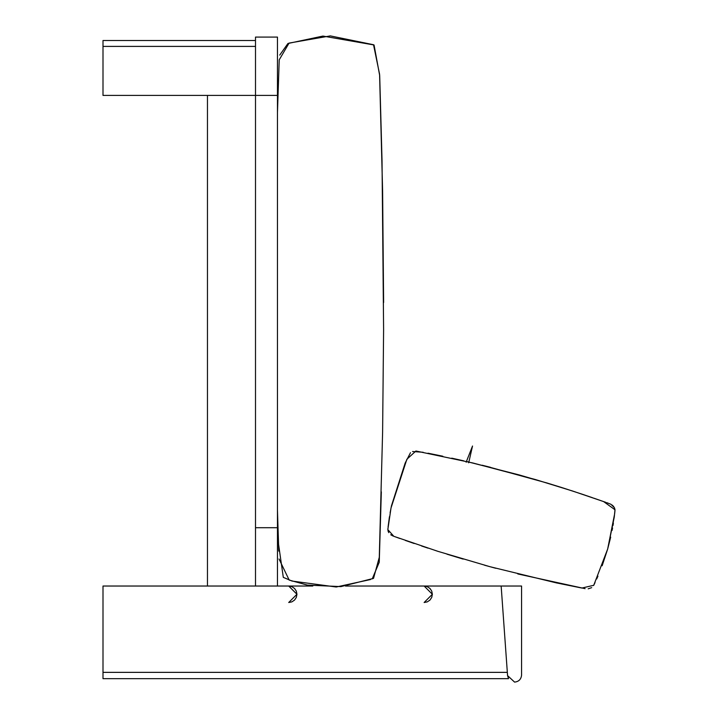 <?xml version="1.0" encoding="UTF-8"?>
<svg xmlns="http://www.w3.org/2000/svg" width="718" height="718" viewBox="0 0 718 718"><rect width="100%" height="100%" fill="white"/><g stroke="black" fill="none" stroke-linecap="round" stroke-linejoin="round"><path stroke-width="1.08" d="M255.5 46.401L102.997 46.401L102.997 95.413L277.462 95.413L255.5 95.413L255.5 37.085L277.462 37.085L277.462 527.712L255.5 527.712L277.462 527.712L277.462 586.032L312.815 586.032M255.5 95.413L255.5 586.032L102.997 586.032L102.997 678.672L508.524 678.672L507.563 675.602L508.524 678.672M424.132 602.501L432.362 594.271L424.132 586.032L427.282 586.66L429.956 588.446L431.742 591.12L432.362 594.271L431.742 597.412L429.956 600.086L427.282 601.872L424.132 602.501M288.717 602.501L296.947 594.271L288.717 586.032L291.867 586.66L294.542 588.446L296.319 591.12L296.947 594.271L296.319 597.412L294.542 600.086L291.867 601.872L288.717 602.501M255.5 40.513L102.997 40.513L102.997 46.401M207.466 95.413L207.466 586.032M345.448 586.032L501.155 586.032L507.563 675.602L507.339 672.362L507.563 675.602L507.339 672.362L102.997 672.362M277.462 586.032L255.5 586.032M507.563 675.602L507.303 671.886L507.563 675.602L514.573 682.1C518.791 681.651 521.124 679.318 521.573 675.1L521.573 586.032L501.155 586.032M466.144 462.212L472.525 446.022L468.683 462.805M614.177 517.516L607.661 549.037L614.24 517.086L614.994 509.771L603.632 501.586L572.668 491.049L535.314 479.516L472.767 462.957L415.901 451.012L406.873 459.251L391.014 507.985L387.828 529.615L393.814 536.31L437.863 551.325L490.026 566.717L556.369 582.89L581.894 588.051L593.732 585.296L607.661 549.037L602.142 565.766M597.941 576.159L596.694 578.977M595.025 582.594L593.633 585.493M591.704 587.647L588.177 588.832M585.107 588.661L517.795 573.951M495.752 568.27L484.578 565.228M463.173 559.098L446.991 554.197M428.027 548.148L421.601 546.012M414.223 543.517L405.329 540.43M399.881 538.491L395.492 536.911M393.069 536.032L390.727 534.757M388.743 532.657L387.926 530.692M387.837 529.489L387.908 528.601M388.07 527.048L389.452 516.709M390.107 512.814L391.463 505.804L405.158 463.074L410.49 452.708M412.545 451.523L423.18 452.277M427.982 453.202L442.844 456.235M451.757 458.156L463.81 460.857M485.395 466.027L547.188 483.043M562.535 487.791L582.684 494.37M593.705 498.139L603.326 501.487M606.683 502.654L611 504.305M612.616 505.418L614.545 507.958M614.976 510.57L614.626 513.882M482.11 465.219L490.466 467.301M518.917 474.849L551.46 484.345M582.567 494.325L584.048 494.828M598.48 499.8L600.329 500.437M603.129 501.415L603.65 501.586M606.988 502.762L608.056 503.13M612.167 505.05L613.719 506.585M614.877 508.954L615.003 510.067M614.859 511.772L614.698 513.226M614.464 515.291L614.177 517.588M613.378 523.09L612.984 525.513M612.553 527.972L612.104 530.396M610.695 537.145L607.661 549.037L614.617 513.935M614.976 510.651L614.42 507.698L610.83 504.215M605.723 502.313L602.492 501.191M601.415 500.814L600.867 500.625M592.727 497.798L583.16 494.531M575.262 491.902L574.535 491.659M562.176 487.684L546.452 482.819M519.249 474.939L466.449 461.468M277.462 112.618L279.212 59.836L289.076 43.089L330.316 35.9L373.522 44.731L379.58 74.232L382.604 190.889L383.618 302.565M381.33 491.839L379.248 562.266L372.22 578.896M370.578 579.525L336.248 587.001L292.029 581.059L283.305 577.362L278.539 544.163L277.462 510.292M279.724 55.098L287.936 43.502L322.921 36.071L374.051 44.974L379.696 75.596L382.03 160.67L383.6 329.634L382.604 432.353L379.284 557.339L373.522 578.385L340.915 586.606L307.34 585.098L289.183 580.072L279.033 558.99M278.772 551.128L277.462 510.516"/></g></svg>
